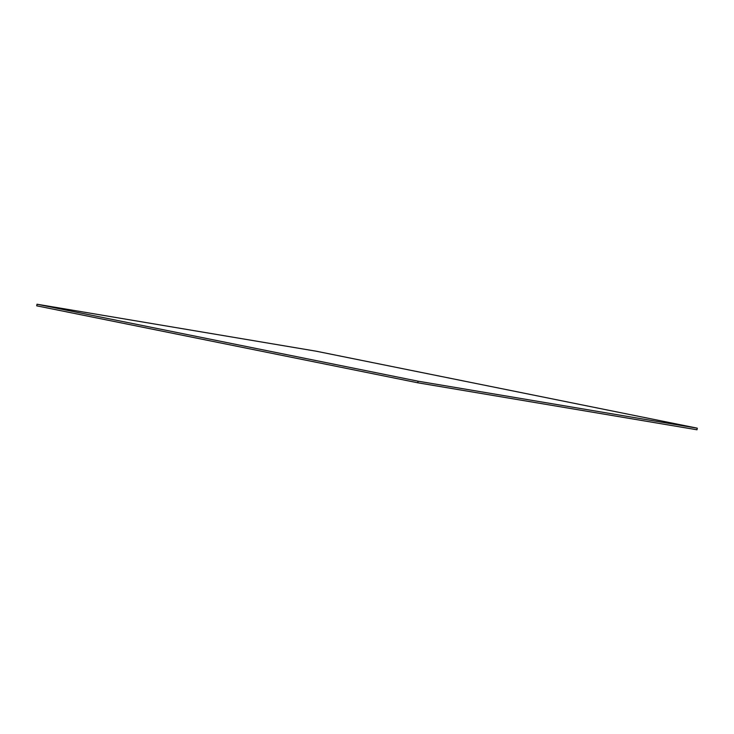 <?xml version="1.0" encoding="UTF-8"?>
<svg xmlns="http://www.w3.org/2000/svg" width="734" height="734" viewBox="0 0 734 734"><rect width="100%" height="100%" fill="white"/><g stroke="black" fill="none" stroke-linecap="round" stroke-linejoin="round"><path stroke-width="1.1" d="M417.784 382.79L696.988 429.775L697.3 428.179L316.216 351.21L37.012 304.225L418.105 381.194L417.784 382.79L36.7 305.821L37.012 304.225M697.3 428.179L418.105 381.194"/></g></svg>

